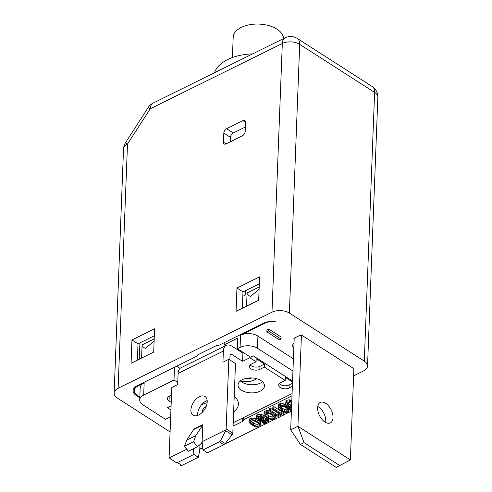 <?xml version="1.0" encoding="UTF-8"?>
<svg xmlns="http://www.w3.org/2000/svg" width="492" height="492" viewBox="0 0 492 492"><rect width="100%" height="100%" fill="white"/><g stroke="black" fill="none" stroke-linecap="round" stroke-linejoin="round"><path stroke-width="0.74" d="M225.6 345.698L224.198 344.8L237.777 338.084L237.365 348.73L240.084 347.389L240.551 335.218L264.721 323.275A12.306 6.956 -177.8 0 1 275.938 321.922A12.306 6.956 2.2 0 0 263.817 323.103L217.698 345.907L216.867 345.372L198.307 354.548A3.69 2.085 2.2 0 0 197.12 356.005A3.69 2.085 2.2 0 0 197.12 356.079L137.096 385.759A12.306 6.956 2.2 0 0 133.123 390.623A12.306 6.956 2.2 0 0 136.364 395.574L139.796 397.776M242.365 308.25L242.993 291.916L259.321 283.847M131.961 339.96L154.586 328.767L153.689 352.094L131.063 363.281L131.961 339.96L138.018 343.846A12.306 6.956 -177.8 0 1 138.719 343.471L154.316 335.759M291.405 411.097L289.757 411.909M288.373 412.597L283.786 414.861M282.617 415.439L280.391 416.539M279.222 417.118L275.502 418.956M274.118 419.645L268.257 422.542M266.424 423.446L260.569 426.343M259.179 427.031L224.733 444.061M245.822 290.52L245.649 294.899L242.827 296.295M224.198 344.8L224.284 342.647M138.289 385.162L138.27 385.789L144.15 382.881L143.682 395.051L174.008 380.058L174.5 367.266M259.198 286.971L247.255 292.875L247.009 294.573L250.483 296.498L259.112 289.198M154.199 338.883L142.256 344.787L142.01 346.485L145.484 348.41L154.113 341.11M353.6 375.876L363.563 370.956A12.306 6.956 -177.8 0 0 367.53 366.085A12.306 6.956 -177.8 0 0 364.289 361.134L289.37 313.072A12.306 6.956 -177.8 0 0 271.99 312.205L118.111 388.286A12.306 6.956 -177.8 0 0 114.144 393.151A12.306 6.956 -177.8 0 0 117.385 398.102L170.091 431.914M199.807 448.556A12.306 6.956 -177.8 0 0 202.809 448.642M281.043 339.037L281.123 337.008L268.632 328.994L266.935 329.837L266.861 331.866L279.345 339.874L281.043 339.037L268.558 331.024L266.861 331.866M294.21 338.195L294.191 338.582L293.859 338.367L299.382 335.636L301.436 335.003L353.877 368.649L350.372 459.915L297.931 426.269L301.436 335.003M293.841 347.795A6.15 3.481 2.2 0 1 292.568 345.568A6.15 3.481 2.2 0 1 294.007 343.441M293.416 358.853L257.925 336.085A12.306 6.956 2.2 0 0 240.551 335.218M170.644 417.56L169.974 417.136M268.632 328.994L268.558 331.024M367.53 366.085L377.856 97.355A12.306 6.956 -177.8 0 0 374.615 92.41L364.289 361.134M271.99 312.205L282.316 43.48A12.306 6.956 2.2 0 1 299.69 44.341A12.306 7.319 -57.3 0 0 297.285 38.462A12.306 12.306 0 0 0 285.188 37.792L153.16 103.062A12.306 12.306 0 0 0 148.276 107.416L125.485 142.705A12.306 12.306 0 0 0 123.529 148.91L114.144 393.151M258.687 300.182L236.062 311.368L236.959 288.041L259.585 276.855L258.687 300.182M223.466 142.206A3.69 2.196 122.7 0 0 224.192 143.971A3.69 2.196 122.7 0 0 226.068 143.91L242.359 135.853A3.69 2.196 122.7 0 0 245.194 131.469L245.545 122.342A3.69 2.196 122.7 0 0 244.819 120.577A3.69 2.196 122.7 0 0 242.943 120.645L226.652 128.695A3.69 2.196 122.7 0 0 223.817 133.08L223.466 142.206L226.092 143.898M242.993 291.916L236.959 288.041M138.018 343.846L137.391 360.15M244.899 378.68A13.106 7.411 -177.8 0 0 251.941 377.948M206.117 406.533A12.306 6.956 -177.8 0 0 202.446 411.244L202.409 412.204M197.993 415.309A17.927 10.135 2.2 0 1 197.569 414.596M201.234 405.101A17.927 10.135 2.2 0 1 207.138 402.739M256.074 361.749L251.547 363.988A6.15 3.481 2.2 0 0 249.567 366.423A6.15 3.481 2.2 0 0 253.177 369.763A6.15 3.481 2.2 0 0 259.874 369.332L259.991 366.288L264.518 364.049L256.191 358.711L256.074 361.749L249.831 357.746L242.593 361.325L231.769 354.381A2.46 1.408 -116.3 0 0 230.6 354.203A2.46 1.408 -116.3 0 0 230.028 355.341L229.85 359.978M292.359 386.368L289.013 388.022A6.15 3.481 2.2 0 1 282.316 388.459A6.15 3.481 2.2 0 1 278.7 385.113A6.15 3.481 2.2 0 1 280.686 382.684L285.212 380.445L264.401 367.094L259.874 369.332M292.082 393.594L233.208 422.702M261 380.593A13.229 7.478 2.2 0 1 264.487 385.913A13.229 7.478 2.2 0 1 255.938 392.524A13.229 7.478 2.2 0 1 241.541 390.211A13.229 7.478 2.2 0 1 238.054 384.898A13.229 7.478 2.2 0 1 246.603 378.28A13.229 7.478 2.2 0 1 261 380.593M262.525 381.774A13.229 7.478 2.2 0 1 241.855 382.099A13.229 7.478 2.2 0 1 240.33 380.919M243.725 352.807L242.9 353.213L232.083 346.27A12.306 7.029 -116.3 0 0 226.24 345.384L180.982 367.758A12.306 7.029 -116.3 0 0 178.11 373.446L223.368 351.073L222.938 362.223L228.823 359.314L226.148 428.956A2.46 1.464 -57.3 0 1 225.951 429.873L202.126 441.656L201.56 443.187L197.44 446.804L193.596 441.748L195.81 435.629L202.667 425.082A1.23 0.701 63.7 0 0 202.778 424.67L202.126 441.656M249.831 357.746L249.868 356.755M264.401 367.094L264.518 364.049M285.212 380.445L285.329 377.401L292.525 382.02M279.382 383.619A6.15 3.481 -177.8 0 0 289.13 384.978L292.476 383.323M193.338 448.833L193.885 454.442L198.344 457.302L199.734 450.401L199.961 444.596M228.823 359.314L235.483 363.588L232.808 433.224A2.46 1.464 122.7 0 1 232.611 434.147L225.231 443.52L223.842 444.694L207.396 452.824L202.938 449.965L219.383 441.834L220.6 440.549L225.231 443.52M197.612 415.451A11.076 6.587 122.7 0 1 206.074 401.011A11.076 6.587 122.7 0 1 207.175 400.549M199.414 396.737A11.076 6.587 122.7 0 1 205.041 396.546A11.076 6.587 122.7 0 1 206.462 405.611A11.076 6.587 122.7 0 1 198.713 414.99A11.076 6.587 122.7 0 1 193.085 415.187A11.076 6.587 122.7 0 1 191.659 406.115A11.076 6.587 122.7 0 1 199.414 396.737M186.825 449.221L169.248 457.911L176.099 462.56M178.11 373.446L177.68 384.603L171.794 387.512L169.119 457.148A2.46 1.464 -57.3 0 0 169.248 457.911M202.778 424.67L193.725 429.147A1.23 0.701 63.7 0 1 193.614 429.559L186.757 440.106L195.81 435.629M197.44 446.804L188.393 451.281L184.543 446.219L186.757 440.106M232.132 434.867L225.65 430.703L225.951 429.873M225.65 430.703L220.6 440.549M202.181 442.228L202.938 449.965M193.885 454.442L177.434 462.572L176.093 462.554M223.368 351.073A12.306 7.029 -116.3 0 1 226.24 345.384M242.593 361.325L242.9 353.213M198.344 457.302L181.892 465.432L180.724 465.524M184.543 446.219L193.596 441.748M250.243 364.929A6.15 3.481 -177.8 0 0 259.991 366.288M139.82 397.069L137.539 395.605A12.306 6.956 -177.8 0 1 134.298 390.66A12.306 6.956 -177.8 0 1 138.27 385.789M143.682 395.051A12.306 6.956 -177.8 0 0 139.716 399.922A12.306 6.956 -177.8 0 0 142.957 404.867L165.515 419.338L170.669 416.792M201.892 442.677L202.249 442.905M139.716 399.922L140.183 387.751A12.306 6.956 2.2 0 1 144.15 382.881M291.615 405.66L287.648 403.016M288.33 409.547L286.227 409.897L284.278 409.418L280.176 406.712M274.075 416.595L271.971 416.945L270.022 416.466L265.92 413.76M263.097 417.954L260.551 418.489L258.226 417.523M259.136 423.975L257.039 424.332L255.084 423.846L250.988 421.146M169.236 396.226L169.051 401.041A6.15 3.481 2.2 0 1 167.428 398.569A6.15 3.481 2.2 0 1 169.414 396.134L171.505 395.101M169.051 401.041L171.222 402.438M171.087 405.949L167.465 407.739L170.933 409.965M174.008 380.058L177.76 382.469M233.079 426.127L242.531 421.453A3.69 2.085 2.2 0 0 243.725 419.99A3.69 2.085 2.2 0 0 243.7 419.694L291.996 395.814M292.562 381.054L253.275 355.857L250.563 357.198L237.365 348.73M292.949 371.023L257.457 348.256A12.306 6.956 -177.8 0 0 240.084 347.389M290.631 399.996L290.551 402.026L291.744 402.401L291.817 400.371L287.998 399.848L285.963 400.857L285.674 403.711L286.313 405.088L287.672 406.349L291.51 408.452M286.159 404.879L283.164 403.686L279.296 403.907L278.281 405.377L278.331 408.065L280.206 410.039L284.155 412.185L286.492 412.72L289.21 412.345L290.016 411.706L290.096 410.217L288.226 408.243L285.083 406.417L283.084 405.716L280.452 405.568L278.417 406.577L278.201 407.407M290.225 410.875L290.305 408.852L289.819 407.683M283.779 415.033L283.312 413.575L281.608 412.481L282.076 413.938L273.792 408.624L272.771 409.123L282.759 415.537L283.779 415.033L283.509 411.927M281.645 411.583L273.866 406.595L272.851 407.099L272.771 409.123M280.385 416.712L279.917 415.248L278.214 414.159L278.681 415.617L270.397 410.297L269.376 410.802L279.364 417.21L280.385 416.712L280.212 413.901M278.251 413.262L270.471 408.274L269.456 408.778L269.376 410.802M269.634 410.968L267.759 410.58L265.04 410.955L264.026 412.425L264.075 415.113L265.944 417.087L269.899 419.239L272.236 419.774L274.954 419.393L275.76 418.753L275.84 417.265L273.97 415.291L270.828 413.471L268.829 412.763L266.197 412.616L264.161 413.624L263.946 414.455M275.969 417.923L276.049 415.9L275.606 414.799M266.664 420.297L264.087 420.66M268.675 421.533L266.289 418.846L261.744 416.509L257.839 416.509L256.35 417.487L256.141 418.311L257.205 419.959L260.815 421.312L264.21 420.599L264.85 420.045L265.016 418.993L267.316 421.238L266.935 422.154L265.914 422.659L263.281 422.511L262.433 422.929L264.598 423.55L267.144 423.255L268.46 422.364L268.749 419.504L268.22 418.489M264.456 415.642L260.459 414.19L257.913 414.479L256.43 415.457L256.141 418.311M256.461 419.061L252.827 417.966L250.108 418.341L249.087 419.811L249.143 422.499L251.012 424.473L254.967 426.619L257.304 427.154L260.016 426.779L260.822 426.14L260.908 424.651L259.032 422.677L255.889 420.851L253.89 420.15L251.258 420.002L249.223 421.011L249.013 421.841M261.037 425.309L260.981 422.622L259.708 421.164M290.551 402.026L286.688 402.247L285.674 403.711M291.541 407.69L287.629 405.162L287.033 404.006L287.752 402.93L288.81 402.641L291.713 403.151M287.168 408.526L288.269 409.43L288.786 411.109L288.146 411.663L286.153 411.927L284.198 411.441L281.264 409.756L279.561 407.702L280.28 406.62L282.279 406.355L284.235 406.841L287.168 408.526M272.906 415.574L274.013 416.478L274.524 418.157L273.89 418.71L271.898 418.975L269.942 418.489L267.008 416.804L265.305 414.75L266.024 413.667L268.023 413.403L269.979 413.889L272.906 415.574M259.708 420.414L258.263 419.676L257.5 418.606L257.882 417.696L259.069 417.105L261.701 417.253L263.146 417.991L263.7 418.92L263.318 419.836L262.131 420.42L259.708 420.414L259.788 418.384M257.974 422.96L259.081 423.864L259.591 425.543L258.958 426.097L256.959 426.361L253.558 425.143L250.969 423.286L250.373 422.13L251.092 421.054L253.085 420.789L255.04 421.269L257.974 422.96M285.963 400.857L285.883 402.887M286.768 400.217L286.688 402.247M287.998 399.848L287.918 401.878M289.481 399.836L289.407 401.866M287.703 403.132L287.629 405.162M288.81 404.037L288.73 406.06M290.298 404.99L290.219 407.019M288.281 406.736L288.226 408.243M286.387 405.168L286.313 407.019M289.185 407.314L289.118 409.012M289.659 407.61L289.585 409.504M290.175 408.188L290.096 410.217M278.49 404.547L278.417 406.577M279.296 403.907L279.222 405.937M280.526 403.545L280.452 405.568M282.014 403.532L281.934 405.562M283.164 403.686L283.084 405.716M284.351 404.067L284.271 406.097M285.157 404.393L285.083 406.417M280.237 406.822L280.157 408.852M281.344 407.727L281.264 409.756M282.832 408.68L282.752 410.709M284.278 409.418L284.198 411.441M286.227 409.897L286.153 411.927M287.162 409.916L287.088 411.945M288.226 409.633L288.146 411.663M288.81 410.469L288.786 411.109M273.866 406.595L273.792 408.624M281.664 410.974L281.608 412.481M283.374 411.872L283.312 413.575M270.471 408.274L270.397 410.297M278.275 412.653L278.214 414.159M279.973 413.747L279.917 415.248M274.026 413.79L273.97 415.291M272.113 412.56L272.058 414.067M274.93 414.362L274.862 416.06M275.403 414.67L275.329 416.552M275.92 415.236L275.84 417.265M264.235 411.595L264.161 413.624M265.04 410.955L264.967 412.985M266.27 410.592L266.197 412.616M267.759 410.58L267.679 412.61M268.903 410.734L268.829 412.763M270.09 411.263L270.016 413.145M270.889 411.773L270.828 413.471M265.981 413.87L265.901 415.9M267.088 414.774L267.008 416.804M268.577 415.728L268.497 417.757M270.022 416.466L269.942 418.489M271.971 416.945L271.898 418.975M272.906 416.97L272.832 418.993M273.97 416.687L273.89 418.71M274.548 417.517L274.524 418.157M256.43 415.457L256.35 417.487M257.064 414.904L256.99 416.927M257.913 414.479L257.839 416.509M258.976 414.196L258.897 416.226M260.459 414.19L260.385 416.214M261.818 414.479L261.744 416.509M263.22 414.996L263.146 417.025M264.868 416.127L264.801 417.892M266.35 417.345L266.289 418.846M267.673 418.194L267.605 419.885M268.411 418.71L268.331 420.734M262.494 421.25L262.433 422.929M263.337 421.029L263.281 422.511M264.333 420.721L264.259 422.751M265.268 420.746L265.194 422.769M265.994 420.629L265.914 422.659M266.99 420.635L266.935 422.154M267.254 421.127L267.23 421.767M258.983 418.059L258.903 420.088M260.551 418.489L260.477 420.519M261.486 418.507L261.412 420.537M262.211 418.397L262.131 420.42M263.38 418.237L263.318 419.836M263.644 418.649L263.614 419.448M257.851 417.733L257.796 419.184M258.343 417.647L258.263 419.676M259.099 420.949L259.032 422.677M257.181 419.934L257.119 421.447M260.004 421.416L259.93 423.44M260.471 421.908L260.397 423.938M260.981 422.622L260.908 424.651M249.303 418.981L249.223 421.011M250.108 418.341L250.028 420.371M251.338 417.972L251.258 420.002M252.827 417.966L252.747 419.99M253.97 418.12L253.89 420.15M255.157 418.501L255.084 420.525M255.969 418.821L255.889 420.851M251.043 421.257L250.969 423.286M252.15 422.161L252.076 424.19M253.638 423.114L253.558 425.143M255.084 423.846L255.004 425.875M257.039 424.332L256.959 426.361M257.974 424.35L257.894 426.379M259.032 424.067L258.958 426.097M259.616 424.904L259.591 425.543M243.786 417.474L243.7 419.694M176.677 366.189L180.078 368.367M240.477 381.06A13.106 7.411 -177.8 0 0 254.346 380.027A13.106 7.411 -177.8 0 0 256.467 378.662M240.551 351.7L241.369 351.3M290.686 429.848L297.931 426.269L304.056 442.646L300.434 444.436L290.686 429.848L294.191 338.582M325.679 403.286A11.384 6.501 -116.3 0 1 332.604 413.778A11.384 6.501 -116.3 0 1 330.366 422.874A11.384 6.501 -116.3 0 1 324.96 422.05A11.384 6.501 -116.3 0 1 318.035 411.558A11.384 6.501 -116.3 0 1 320.274 402.468A11.384 6.501 -116.3 0 1 325.679 403.286M317.746 406.466A11.384 6.501 -116.3 0 1 318.441 406.872A11.384 6.501 -116.3 0 1 325.655 422.456M350.372 459.915L336.227 467.4L300.434 444.436M339.849 465.61L304.056 442.646M153.16 103.062A12.306 7.029 -116.3 0 0 150.288 108.75L282.316 43.48A12.306 7.029 -116.3 0 1 285.188 37.792M125.485 142.705L127.496 144.039L150.288 108.75L148.276 107.416M118.111 388.286L127.496 144.039A12.306 6.956 -177.8 0 0 123.529 148.91M214.524 72.73A43.062 24.348 2.2 0 1 252.648 53.874M283.589 38.579A25.221 14.262 -177.8 0 0 276.947 29.157A25.221 14.262 2.2 0 0 249.487 24.748A25.221 14.262 2.2 0 0 233.183 37.361L232.408 57.539M245.36 127.01L233.313 132.969A3.69 2.196 -57.3 0 0 230.477 137.354L230.305 141.813M264.739 322.691L264.721 323.275M139.919 342.881L139.291 359.215M289.37 313.072L299.69 44.341L374.615 92.41A12.306 7.319 122.7 0 0 372.204 86.53L297.285 38.462M136.395 394.756L136.364 395.574M234.229 396.244A23.37 13.216 2.2 0 1 233.626 411.816M230.035 355.242L231.769 354.381M289.013 388.022L289.13 384.978M193.614 429.559L202.667 425.082M232.808 433.224L226.148 428.956M219.383 441.834L223.842 444.694M181.892 465.432L177.434 462.572M242.667 418.028L242.531 421.453M257.457 348.256L257.925 336.085M223.817 133.08L230.477 137.354M226.652 128.695L233.313 132.969M242.943 120.645L245.545 122.311M141.561 358.09L142.01 346.485M246.56 306.178L247.009 294.573M134.408 387.708L134.298 390.66M377.856 97.355A12.306 12.306 0 0 0 372.204 86.53"/></g></svg>
